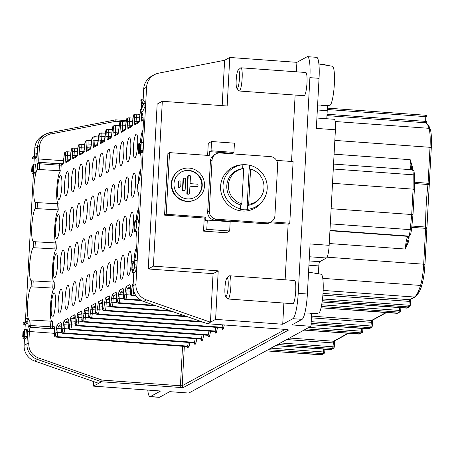 <?xml version="1.0" encoding="UTF-8"?>
<svg xmlns="http://www.w3.org/2000/svg" width="454" height="454" viewBox="0 0 454 454"><rect width="100%" height="100%" fill="white"/><g stroke="black" fill="none" stroke-linecap="round" stroke-linejoin="round"><path stroke-width="0.68" d="M229.208 276.066A11.639 1.964 94.1 0 1 229.338 275.93A11.639 1.964 94.1 0 1 229.469 275.833A11.639 1.964 94.1 0 1 229.684 275.782A11.639 1.964 94.1 0 1 230.876 286.281A11.639 1.964 94.1 0 1 228.214 298.948A11.639 1.964 94.1 0 1 227.999 298.999A11.639 1.964 94.1 0 1 227.675 298.806L225.621 296.354A9.313 1.566 94.1 0 1 224.991 287.11A9.313 1.566 94.1 0 1 226.949 278.058A9.313 1.566 94.1 0 1 227.057 277.979A9.313 1.566 94.1 0 1 228.18 286.338A9.313 1.566 94.1 0 1 226.052 296.468A9.313 1.566 94.1 0 1 225.621 296.354M227.999 298.999L292.836 303.703A11.639 1.964 -85.9 0 0 295.713 290.98A11.639 1.964 -85.9 0 0 294.521 280.487L229.684 275.782M240.472 68.077A11.639 1.964 94.1 0 1 240.603 67.941A11.639 1.964 94.1 0 1 240.733 67.845A11.639 1.964 94.1 0 1 240.949 67.794A11.639 1.964 94.1 0 1 242.141 78.287A11.639 1.964 94.1 0 1 239.479 90.953A11.639 1.964 94.1 0 1 239.264 91.01A11.639 1.964 94.1 0 1 238.94 90.811L236.886 88.365A9.313 1.566 94.1 0 1 236.256 79.121A9.313 1.566 94.1 0 1 238.214 70.064A9.313 1.566 94.1 0 1 238.316 69.99A9.313 1.566 94.1 0 1 239.445 78.343A9.313 1.566 94.1 0 1 237.317 88.479A9.313 1.566 94.1 0 1 236.886 88.365M239.264 91.01L304.101 95.709A11.639 1.964 -85.9 0 0 306.978 82.991A11.639 1.964 -85.9 0 0 305.786 72.492L240.949 67.794M304.583 313.986L309.787 313.901A20.589 3.467 94.1 0 0 310.74 313.181L319.173 313.033A19.845 3.343 -85.9 0 0 323.083 292.081A19.845 3.343 -85.9 0 0 321.273 274.244L312.925 272.888A20.589 3.467 94.1 0 0 312.761 272.837L308.555 272.156M317.987 313.056L317.953 313.703L310.394 313.833M317.556 105.969L321.052 105.913A20.589 3.467 94.1 0 0 322.005 105.186L330.438 105.044A19.845 3.343 -85.9 0 0 334.348 84.086A19.845 3.343 -85.9 0 0 332.538 66.256L324.19 64.894A20.589 3.467 94.1 0 0 324.025 64.843L318.907 64.014M329.252 105.067L329.218 105.714L321.659 105.839M108.517 236.761A12.025 2.026 94.1 0 1 111.491 223.612A12.025 2.026 94.1 0 1 112.728 234.457A12.025 2.026 94.1 0 1 109.755 247.606A12.025 2.026 94.1 0 1 108.517 236.761M53.379 266.901A12.025 2.026 94.1 0 1 56.353 253.758A12.025 2.026 94.1 0 1 57.584 264.603A12.025 2.026 94.1 0 1 54.611 277.746A12.025 2.026 94.1 0 1 53.379 266.901M103.745 201.394A12.025 2.026 94.1 0 1 106.718 188.251A12.025 2.026 94.1 0 1 107.95 199.096A12.025 2.026 94.1 0 1 104.976 212.239A12.025 2.026 94.1 0 1 103.745 201.394M127.08 264.586A12.025 2.026 94.1 0 1 130.048 251.442A12.025 2.026 94.1 0 1 131.285 262.287A12.025 2.026 94.1 0 1 128.312 275.43A12.025 2.026 94.1 0 1 127.08 264.586M105.867 162.26A12.025 2.026 94.1 0 1 108.841 149.116A12.025 2.026 94.1 0 1 110.072 159.961A12.025 2.026 94.1 0 1 107.099 173.105A12.025 2.026 94.1 0 1 105.867 162.26M136.228 219.662A12.025 2.026 94.1 0 1 138.731 208.67M99.505 279.658A12.025 2.026 94.1 0 1 102.479 266.515A12.025 2.026 94.1 0 1 103.711 277.36A12.025 2.026 94.1 0 1 100.743 290.503A12.025 2.026 94.1 0 1 99.505 279.658M138.152 183.762A12.025 2.026 94.1 0 1 138.209 182.553A12.025 2.026 94.1 0 1 140.853 169.535M140.36 142.897A12.025 2.026 94.1 0 1 142.97 130.406M117.529 193.858A12.025 2.026 94.1 0 1 120.503 180.715A12.025 2.026 94.1 0 1 121.74 191.56A12.025 2.026 94.1 0 1 118.766 204.703A12.025 2.026 94.1 0 1 117.529 193.858M85.187 173.564A12.025 2.026 94.1 0 1 88.161 160.421A12.025 2.026 94.1 0 1 89.393 171.266A12.025 2.026 94.1 0 1 86.419 184.409A12.025 2.026 94.1 0 1 85.187 173.564M98.972 166.028A12.025 2.026 94.1 0 1 101.946 152.884A12.025 2.026 94.1 0 1 103.177 163.729A12.025 2.026 94.1 0 1 100.203 176.873A12.025 2.026 94.1 0 1 98.972 166.028M71.936 294.731A12.025 2.026 94.1 0 1 74.91 281.588A12.025 2.026 94.1 0 1 76.141 292.433A12.025 2.026 94.1 0 1 73.168 305.576A12.025 2.026 94.1 0 1 71.936 294.731M85.721 287.195A12.025 2.026 94.1 0 1 88.695 274.051A12.025 2.026 94.1 0 1 89.926 284.896A12.025 2.026 94.1 0 1 86.952 298.04A12.025 2.026 94.1 0 1 85.721 287.195M113.29 272.122A12.025 2.026 94.1 0 1 116.264 258.979A12.025 2.026 94.1 0 1 117.501 269.824A12.025 2.026 94.1 0 1 114.527 282.967A12.025 2.026 94.1 0 1 113.29 272.122M80.948 251.828A12.025 2.026 94.1 0 1 83.922 238.685A12.025 2.026 94.1 0 1 85.153 249.53A12.025 2.026 94.1 0 1 82.18 262.673A12.025 2.026 94.1 0 1 80.948 251.828M87.843 248.06A12.025 2.026 94.1 0 1 90.811 234.917A12.025 2.026 94.1 0 1 92.048 245.762A12.025 2.026 94.1 0 1 89.075 258.905A12.025 2.026 94.1 0 1 87.843 248.06M83.065 212.699A12.025 2.026 94.1 0 1 86.039 199.556A12.025 2.026 94.1 0 1 87.276 210.401A12.025 2.026 94.1 0 1 84.302 223.544A12.025 2.026 94.1 0 1 83.065 212.699M94.733 244.292A12.025 2.026 94.1 0 1 97.706 231.148A12.025 2.026 94.1 0 1 98.938 241.993A12.025 2.026 94.1 0 1 95.964 255.137A12.025 2.026 94.1 0 1 94.733 244.292M76.176 216.467A12.025 2.026 94.1 0 1 79.149 203.318A12.025 2.026 94.1 0 1 80.381 214.163A12.025 2.026 94.1 0 1 77.407 227.312A12.025 2.026 94.1 0 1 76.176 216.467M89.96 208.931A12.025 2.026 94.1 0 1 92.934 195.787A12.025 2.026 94.1 0 1 94.165 206.632A12.025 2.026 94.1 0 1 91.192 219.776A12.025 2.026 94.1 0 1 89.96 208.931M124.424 190.09A12.025 2.026 94.1 0 1 127.398 176.947A12.025 2.026 94.1 0 1 128.63 187.791A12.025 2.026 94.1 0 1 125.656 200.935A12.025 2.026 94.1 0 1 124.424 190.09M126.541 150.955A12.025 2.026 94.1 0 1 129.515 137.812A12.025 2.026 94.1 0 1 130.752 148.657A12.025 2.026 94.1 0 1 127.778 161.8A12.025 2.026 94.1 0 1 126.541 150.955M67.164 259.365A12.025 2.026 94.1 0 1 70.137 246.221A12.025 2.026 94.1 0 1 71.369 257.066A12.025 2.026 94.1 0 1 68.395 270.209A12.025 2.026 94.1 0 1 67.164 259.365M64.508 184.869A12.025 2.026 94.1 0 1 67.481 171.726A12.025 2.026 94.1 0 1 68.713 182.57A12.025 2.026 94.1 0 1 65.739 195.714A12.025 2.026 94.1 0 1 64.508 184.869M101.628 240.529A12.025 2.026 94.1 0 1 104.602 227.38A12.025 2.026 94.1 0 1 105.833 238.225A12.025 2.026 94.1 0 1 102.859 251.374A12.025 2.026 94.1 0 1 101.628 240.529M58.152 302.268A12.025 2.026 94.1 0 1 61.125 289.124A12.025 2.026 94.1 0 1 62.357 299.969A12.025 2.026 94.1 0 1 59.383 313.112A12.025 2.026 94.1 0 1 58.152 302.268M51.257 306.036A12.025 2.026 94.1 0 1 54.23 292.892A12.025 2.026 94.1 0 1 55.462 303.737A12.025 2.026 94.1 0 1 52.494 316.881A12.025 2.026 94.1 0 1 51.257 306.036M131.32 186.322A12.025 2.026 94.1 0 1 134.288 173.178A12.025 2.026 94.1 0 1 135.525 184.023A12.025 2.026 94.1 0 1 132.551 197.167A12.025 2.026 94.1 0 1 131.32 186.322M57.618 188.637A12.025 2.026 94.1 0 1 60.586 175.494A12.025 2.026 94.1 0 1 61.823 186.339A12.025 2.026 94.1 0 1 58.85 199.482A12.025 2.026 94.1 0 1 57.618 188.637M129.197 225.456A12.025 2.026 94.1 0 1 132.171 212.313A12.025 2.026 94.1 0 1 133.402 223.158A12.025 2.026 94.1 0 1 130.429 236.301A12.025 2.026 94.1 0 1 129.197 225.456M62.391 224.004A12.025 2.026 94.1 0 1 65.365 210.855A12.025 2.026 94.1 0 1 66.596 221.7A12.025 2.026 94.1 0 1 63.622 234.849A12.025 2.026 94.1 0 1 62.391 224.004M65.041 298.499A12.025 2.026 94.1 0 1 68.015 285.356A12.025 2.026 94.1 0 1 69.252 296.201A12.025 2.026 94.1 0 1 66.278 309.344A12.025 2.026 94.1 0 1 65.041 298.499M78.292 177.332A12.025 2.026 94.1 0 1 81.266 164.189A12.025 2.026 94.1 0 1 82.503 175.034A12.025 2.026 94.1 0 1 79.529 188.177A12.025 2.026 94.1 0 1 78.292 177.332M71.403 181.101A12.025 2.026 94.1 0 1 74.377 167.957A12.025 2.026 94.1 0 1 75.608 178.802A12.025 2.026 94.1 0 1 72.634 191.946A12.025 2.026 94.1 0 1 71.403 181.101M69.28 220.235A12.025 2.026 94.1 0 1 72.254 207.086A12.025 2.026 94.1 0 1 73.486 217.931A12.025 2.026 94.1 0 1 70.518 231.08A12.025 2.026 94.1 0 1 69.28 220.235M122.302 229.225A12.025 2.026 94.1 0 1 125.276 216.076A12.025 2.026 94.1 0 1 126.513 226.921A12.025 2.026 94.1 0 1 123.539 240.07A12.025 2.026 94.1 0 1 122.302 229.225M120.185 268.354A12.025 2.026 94.1 0 1 123.159 255.21A12.025 2.026 94.1 0 1 124.39 266.055A12.025 2.026 94.1 0 1 121.417 279.199A12.025 2.026 94.1 0 1 120.185 268.354M74.053 255.596A12.025 2.026 94.1 0 1 77.027 242.453A12.025 2.026 94.1 0 1 78.264 253.298A12.025 2.026 94.1 0 1 75.29 266.441A12.025 2.026 94.1 0 1 74.053 255.596M92.616 283.427A12.025 2.026 94.1 0 1 95.59 270.283A12.025 2.026 94.1 0 1 96.821 281.128A12.025 2.026 94.1 0 1 93.847 294.271A12.025 2.026 94.1 0 1 92.616 283.427M119.652 154.723A12.025 2.026 94.1 0 1 122.625 141.58A12.025 2.026 94.1 0 1 123.857 152.425A12.025 2.026 94.1 0 1 120.883 165.568A12.025 2.026 94.1 0 1 119.652 154.723M92.077 169.796A12.025 2.026 94.1 0 1 95.051 156.653A12.025 2.026 94.1 0 1 96.288 167.498A12.025 2.026 94.1 0 1 93.314 180.641A12.025 2.026 94.1 0 1 92.077 169.796M133.964 260.999A12.025 2.026 94.1 0 1 133.97 260.817A12.025 2.026 94.1 0 1 136.614 247.805M96.855 205.163A12.025 2.026 94.1 0 1 99.829 192.019A12.025 2.026 94.1 0 1 101.06 202.864A12.025 2.026 94.1 0 1 98.087 216.008A12.025 2.026 94.1 0 1 96.855 205.163M115.412 232.993A12.025 2.026 94.1 0 1 118.386 219.844A12.025 2.026 94.1 0 1 119.618 230.689A12.025 2.026 94.1 0 1 116.644 243.838A12.025 2.026 94.1 0 1 115.412 232.993M106.401 275.89A12.025 2.026 94.1 0 1 109.374 262.747A12.025 2.026 94.1 0 1 110.606 273.592A12.025 2.026 94.1 0 1 107.632 286.735A12.025 2.026 94.1 0 1 106.401 275.89M78.831 290.963A12.025 2.026 94.1 0 1 81.799 277.82A12.025 2.026 94.1 0 1 83.037 288.665A12.025 2.026 94.1 0 1 80.063 301.808A12.025 2.026 94.1 0 1 78.831 290.963M112.757 158.491A12.025 2.026 94.1 0 1 115.73 145.348A12.025 2.026 94.1 0 1 116.962 156.193A12.025 2.026 94.1 0 1 113.994 169.336A12.025 2.026 94.1 0 1 112.757 158.491M55.496 227.772A12.025 2.026 94.1 0 1 58.47 214.623A12.025 2.026 94.1 0 1 59.701 225.468A12.025 2.026 94.1 0 1 56.727 238.617A12.025 2.026 94.1 0 1 55.496 227.772M110.64 197.626A12.025 2.026 94.1 0 1 113.613 184.483A12.025 2.026 94.1 0 1 114.845 195.328A12.025 2.026 94.1 0 1 111.871 208.471A12.025 2.026 94.1 0 1 110.64 197.626M60.269 263.133A12.025 2.026 94.1 0 1 63.242 249.989A12.025 2.026 94.1 0 1 64.474 260.834A12.025 2.026 94.1 0 1 61.506 273.978A12.025 2.026 94.1 0 1 60.269 263.133M133.436 147.187A12.025 2.026 94.1 0 1 136.41 134.043A12.025 2.026 94.1 0 1 137.641 144.888A12.025 2.026 94.1 0 1 134.668 158.032A12.025 2.026 94.1 0 1 133.436 147.187M141.024 142.533A16.747 2.82 -85.9 0 0 143.158 127.705A16.747 2.82 -85.9 0 0 141.438 112.603A16.747 2.82 -85.9 0 0 141.393 112.603L141.438 111.837M137.483 184.846L137.131 190.873L137.483 184.846A16.747 2.82 -85.9 0 0 141.035 166.839A16.747 2.82 -85.9 0 0 140.507 153.815M137.074 219.719A16.747 2.82 -85.9 0 0 138.918 205.974A16.747 2.82 -85.9 0 0 137.199 190.873A16.747 2.82 -85.9 0 0 137.153 190.867M134.407 260.755A16.747 2.82 -85.9 0 0 136.796 245.103A16.747 2.82 -85.9 0 0 136.166 231.688M180.107 170.017L179.699 170.239A16.679 16.344 61.3 0 0 171.306 183.688A16.679 16.344 61.3 0 0 179.001 198.807A16.679 16.344 61.3 0 0 195.702 199.51L196.111 199.289A16.679 16.344 -118.7 0 1 179.409 198.585A16.679 16.344 -118.7 0 1 171.708 183.461A16.679 16.344 -118.7 0 1 180.107 170.017A16.679 16.344 -118.7 0 1 196.809 170.721A16.679 16.344 -118.7 0 1 204.51 185.845A16.679 16.344 -118.7 0 1 196.111 199.289M240.489 208.806A22.462 22.013 -118.7 0 1 223.033 185.419A22.462 22.013 -118.7 0 1 242.879 164.745L242.669 168.616A18.62 18.245 61.3 0 0 226.807 185.697A18.62 18.245 61.3 0 0 240.699 204.936L240.489 208.806L240.075 209.232A22.666 22.212 61.3 0 0 246.936 209.731L249.348 165.262A22.666 22.212 61.3 0 0 243.276 164.711A22.666 22.212 61.3 0 0 242.481 164.762L242.879 164.745M243.276 164.711L242.016 164.768A23.279 22.808 61.3 0 0 220.604 186.254A23.279 22.808 61.3 0 0 235.932 209.657A23.279 22.808 61.3 0 0 262.179 201.644L263.15 200.276A22.462 22.013 -118.7 0 1 247.356 209.305L246.936 209.731M249.348 165.262L249.74 165.245A22.462 22.013 -118.7 0 1 267.202 188.626A22.462 22.013 -118.7 0 1 263.15 200.276M202.223 185.675A14.352 14.068 61.3 0 0 195.595 172.668A14.352 14.068 61.3 0 0 181.225 172.06A14.352 14.068 61.3 0 0 173.996 183.632A14.352 14.068 61.3 0 0 180.624 196.639A14.352 14.068 61.3 0 0 194.993 197.246A14.352 14.068 61.3 0 0 202.223 185.675M194.789 197.359A14.352 14.068 61.3 0 0 201.814 185.902A14.352 14.068 61.3 0 0 195.288 172.951A14.352 14.068 61.3 0 0 181.021 172.174M249.74 165.245L249.53 169.115L250.591 169.07A18.081 17.717 -118.7 0 1 263.973 187.718A18.081 17.717 -118.7 0 1 260.715 197.093A18.081 17.717 -118.7 0 1 248.678 204.289L247.566 205.435A18.62 18.245 61.3 0 0 260.068 198.006L260.715 197.093M318.901 63.929L325.126 64.377L325.092 65.041M327.294 105.742A11.639 1.964 94.1 0 1 327.226 110.702L326.795 118.738M316.903 118.023L334.218 119.277A11.639 1.964 94.1 0 1 335.41 129.776L329.156 245.325A11.639 1.964 94.1 0 1 326.494 257.991L319.707 261.703A3.882 0.653 -85.9 0 0 318.821 265.925L308.93 265.204M318.396 273.779L318.821 265.925M311.62 313.81L310.945 326.295L188.83 393.05L169.756 391.666L159.581 397.233A23.279 3.921 94.1 0 1 159.15 397.335L149.996 396.671A23.279 3.921 94.1 0 1 147.766 390.071M215.593 319.378L218.226 270.845L153.39 266.146L162.316 101.293L227.153 105.998L229.781 57.465L296.905 62.334L307.08 56.767A23.279 3.921 94.1 0 1 307.511 56.665A23.279 3.921 94.1 0 1 309.9 77.657L298.221 293.352A23.279 3.921 94.1 0 1 292.898 318.685L282.723 324.247L215.593 319.378L207.591 323.753L286.156 329.456L288.665 329.973L183.643 387.381L180.051 387.455L180.408 385.769L102.042 380.083L101.486 381.757L93.479 386.133L160.602 391.002L150.427 396.569A23.279 3.921 94.1 0 1 149.996 396.671M310.945 326.295L291.871 324.911L302.052 319.349A23.279 3.921 94.1 0 0 307.369 294.016L310.082 243.94L329.156 245.325M335.41 129.776L316.342 128.391L319.054 78.321A23.279 3.921 94.1 0 0 316.665 57.329L307.511 56.665M229.781 57.465L224.622 60.28L158.701 73.151A15.515 15.209 -118.7 0 0 154.4 74.706L151.551 76.261A15.515 15.209 61.3 0 0 143.736 88.768L146.591 87.213A15.515 15.209 -118.7 0 1 154.4 74.706M334.093 154.167L410.206 159.689L412.799 168.349L412.72 169.853M332.515 183.291L413.089 189.136L414.36 189.534L412.998 214.623L414.332 189.596M331.136 208.709L412.975 214.611M409.133 236.046L408.878 240.83L405.365 249.047L407.624 240.569M93.723 381.604L93.479 386.133M24.471 338.78L24.119 345.318A15.515 15.209 61.3 0 0 34.617 361.021L98.637 383.318M207.523 323.73L143.572 301.462L207.552 323.759L286.099 329.451M218.226 270.845L213.068 273.666L210.44 322.198L146.421 299.901A15.515 15.209 -118.7 0 1 135.922 284.204L139.094 225.621L137.965 231.052L135.678 230.887L136.847 224.713L136.018 219.645L134.594 221.938C133.686 227.255 133.697 230.467 134.634 231.568L134.662 230.32M269.562 222.755L288.142 224.106L285.129 279.806M203.528 231.114L226.41 232.771L229.667 230.995L206.786 229.332L203.528 231.114L204.238 218.016L164.575 215.139L166.204 214.248L205.866 217.126L204.238 218.016M166.204 214.248L169.541 152.623L167.912 153.514L164.575 215.139M169.541 152.623L209.203 155.501L209.413 151.647L232.295 153.31L233.923 152.419L234.423 143.175L211.541 141.517L208.284 143.294L207.631 155.387M296.905 62.334L296.394 71.811M295.134 95.062L291.536 161.471M283.869 303.051L282.723 324.247M288.142 224.106L289.771 223.215L293.108 161.584L276.543 160.387M115.668 119.845L49.781 132.704A1.549 0.295 79 0 1 50.332 134.083L116.059 121.252L115.685 119.839L126.172 120.594M224.622 60.28L222.171 105.634M411.602 168.173L412.799 168.349M410.887 169.677A11.639 1.964 -85.9 0 1 410.206 159.689L411.545 168.088M408.878 240.83L407.641 240.643M34.782 148.333L37.637 146.773A15.515 15.209 -118.7 0 1 45.445 134.265L42.597 135.82A15.515 15.209 61.3 0 0 34.782 148.333L34.532 153.009M34.215 158.877L33.931 164.104M33.431 173.309L25.572 318.481M25.254 324.349L24.97 329.576M229.718 325.37L228.969 325.314M224.327 324.979L223.254 328.906L222.437 329.349L221.858 328.185M217.557 327.47L216.359 332.674L215.548 333.117L214.969 331.953M210.662 331.238L209.47 336.437L208.653 336.885L208.074 335.722M203.772 335.007L202.575 340.205L201.763 340.653L201.184 339.49M196.877 338.775L195.685 343.973L194.868 344.421L194.289 343.258M189.988 342.543L188.79 347.741L187.979 348.19L187.394 347.026M136.018 219.645L138.305 219.81L139.134 224.809L146.591 87.213M162.316 101.293L157.158 104.114L148.231 268.961L213.068 273.666M148.231 268.961L153.39 266.146M271.186 221.864L289.771 223.215M426.76 121.587L426.749 123.221M414.411 182.173L429.359 183.393L426.902 227.562M410.711 299.322L410.217 305.44M372.723 320.087L372.223 326.21M334.729 340.858L334.445 343.128M24.289 330.824L23.966 330.898C24.97 330.773 25.225 332.351 24.726 335.631L24.266 337.861L26.559 338.026L27.115 336.584L26.621 329.695L24.334 329.53L22.938 338.673L24.193 332.078L23.966 330.898L24.55 330.938M22.938 338.673L25.225 338.837L25.889 337.975M33.25 165.352L32.926 165.426C33.931 165.301 34.186 166.879 33.692 170.159L33.227 172.389L35.52 172.554L36.076 171.113L35.582 164.223L33.295 164.059L31.899 173.201L33.153 166.607L32.926 165.426L33.511 165.472M31.899 173.201L34.186 173.366L34.856 172.503M63.685 160.761L38.772 158.951L39.43 146.738L37.637 146.773L36.973 158.991C36.859 162.209 37.075 163.832 37.631 163.866L37.461 169.421A16.747 2.82 -85.9 0 0 33.914 187.298A16.747 2.82 -85.9 0 0 35.622 202.529A16.747 2.82 -85.9 0 0 35.667 202.529L35.344 208.551A16.747 2.82 -85.9 0 0 31.797 226.433A16.747 2.82 -85.9 0 0 33.505 241.664A16.747 2.82 -85.9 0 0 33.551 241.664L33.221 247.685A16.747 2.82 -85.9 0 0 29.675 265.567A16.747 2.82 -85.9 0 0 31.383 280.793A16.747 2.82 -85.9 0 0 31.428 280.799L31.105 286.82A16.747 2.82 -85.9 0 0 27.558 304.696A16.747 2.82 -85.9 0 0 29.266 319.928A16.747 2.82 -85.9 0 0 29.311 319.928L28.869 325.637C28.279 326.29 27.864 328.259 27.626 331.545L26.968 343.763L24.119 345.318M32.064 158.718L34.356 158.889L36.99 157.447L36.712 153.202L34.266 153.032L34.232 156.312L32.132 157.459L32.064 158.718L34.703 157.277L34.714 156.17M23.103 324.19L25.39 324.355L28.029 322.913L27.751 318.674L25.305 318.504L25.271 321.778L23.171 322.93L23.103 324.19L25.742 322.749L25.753 321.642M136.75 267.207L137.125 260.687L134.838 260.522L134.242 268.944L136.529 269.108L136.75 267.207L134.463 267.043M134.838 260.522L132.125 262.003L131.808 269.977L132.596 272.298L134.889 272.468L136.529 269.108M140.609 153.458L141.495 152.833L139.202 152.663L139.548 150.575L139.946 152.328L142.233 152.499L142.681 151.835L143.526 142.584L141.234 142.414L138.521 143.901L138.322 153.293L138.601 153.679L140.888 153.844M141.495 152.833L141.586 152.448M140.263 111.752L142.55 111.922L145.552 105.152L145.632 103.643L143.203 99.84L140.916 99.676L140.842 101.015L141.586 102.15L141.245 108.415L140.337 110.418L140.263 111.752L143.26 104.987L143.345 103.478L140.916 99.676M136.472 226.79L136.609 225.105M136.796 231.722L136.966 230.984M271.004 221.966A7.758 7.605 -118.7 0 1 266.867 222.863L216.524 219.214A7.758 7.605 -118.7 0 1 209.311 210.957L212.063 160.114A7.758 7.605 -118.7 0 1 220.111 152.964L270.453 156.613A7.758 7.605 -118.7 0 1 277.666 164.87L274.908 215.712A7.758 7.605 -118.7 0 1 271.004 221.966L269.375 222.857A7.758 7.605 -118.7 0 1 265.238 223.754L228.623 221.098L228.595 221.637M206.786 229.332L207.285 220.088L205.656 220.979L205.866 217.126M207.285 220.088L230.167 221.751L229.667 230.995M215.973 153.861L214.345 154.752A7.758 7.605 61.3 0 0 210.435 161.005L207.682 211.848A7.758 7.605 61.3 0 0 214.895 220.105L228.623 221.098M232.295 153.31L232.266 153.844M209.413 151.647L211.042 150.756L211.541 141.517M233.923 152.419L211.042 150.756M27.115 336.584L24.822 336.42L24.334 329.53M24.266 337.861L24.822 336.42M36.076 171.113L33.789 170.948L33.295 164.059M33.227 172.389L33.789 170.948M37.461 169.421L60.887 170.783A16.747 2.82 -85.9 0 0 56.977 186.384A16.747 2.82 -85.9 0 0 58.169 204.039M133.209 282.763L132.029 287.149L131.291 293.534L130.474 293.976L129.935 284.556L126.025 286.69L124.396 297.302L123.584 297.745L123.04 288.324L119.135 290.458L117.507 301.07L116.689 301.513L116.15 292.092L112.24 294.226L110.611 304.838L109.8 305.281L109.255 295.86L105.345 297.994L103.722 308.606L102.905 309.049L102.36 299.629L98.456 301.762L96.827 312.369L96.015 312.817L95.471 303.397L91.56 305.531L89.932 316.137L89.12 316.586L88.575 307.165L84.671 309.299L83.042 319.905L82.225 320.354L81.686 310.933L77.776 313.067L76.147 323.674L75.336 324.122L74.791 314.701L70.886 316.835L69.258 327.442L68.441 327.89L67.901 318.47L63.991 320.603L62.363 331.21L61.551 331.658L61.006 322.238L57.096 324.372L55.473 334.978L54.656 335.427L54.111 326.006L52.431 326.925L52.738 321.296L29.311 319.928M31.105 286.82L54.531 288.182A16.747 2.82 -85.9 0 0 50.615 303.783A16.747 2.82 -85.9 0 0 51.813 321.438M54.531 288.182L54.855 282.161L31.428 280.799M33.221 247.685L56.648 249.047A16.747 2.82 -85.9 0 0 52.738 264.648A16.747 2.82 -85.9 0 0 53.93 282.303M56.648 249.047L56.977 243.026L33.551 241.664M35.344 208.551L58.77 209.913A16.747 2.82 -85.9 0 0 54.855 225.513A16.747 2.82 -85.9 0 0 56.052 243.168M58.77 209.913L59.094 203.891L35.667 202.529M37.052 156.335L34.759 156.17L34.266 153.032M36.99 157.447L34.703 157.277M28.091 321.807L25.799 321.636L25.305 318.504M28.029 322.913L25.742 322.749M132.596 272.298L134.242 268.944M143.152 149.065L140.865 148.901L141.234 142.414M142.987 150.473L140.7 150.308L140.865 148.901M142.681 151.835L140.394 151.67L140.7 150.308M139.946 152.328L140.394 151.67M138.322 153.293L139.202 152.663M145.632 103.643L143.345 103.478M145.552 105.152L143.26 104.987M135.701 230.394L134.702 230.32C133.975 229.372 133.975 226.869 134.696 222.812L135.933 220.967L136.489 221.813C136.779 225.133 136.535 227.738 135.746 229.628L135.678 230.887M136.921 231.733L134.571 231.568L136.858 231.739M141.415 111.837L141.393 112.603M22.7 336.845L23.006 337.373L23.699 336.266L23.602 331.369L22.955 332.459L22.7 336.845L23.483 336.902M31.661 171.379L31.967 171.901L32.66 170.795L32.563 165.897L31.916 166.987L31.661 171.379L32.444 171.436M134.549 261.907L132.279 263.144L132.04 269.358L132.676 270.981L134.083 268.331L134.549 261.907M139.747 144.457L138.68 145.042L138.686 152.351L139.253 151.193L139.747 144.457M140.944 143.804L139.968 144.332L139.997 151.034L140.944 143.804M143.038 104.358L141.79 102.462L141.495 107.842L143.038 104.358M23.988 332.532L22.955 332.459M32.949 167.066L31.916 166.987M132.279 263.144L134.469 263.303M132.04 269.358L133.822 269.489M132.04 267.888L134.129 268.042M138.68 145.042L139.713 145.115M138.425 151.647L139.134 151.698M139.968 144.332L140.91 144.4M247.566 205.435L247.356 209.305M189.942 186.197L196.792 186.696A0.777 0.76 61.3 0 0 197.206 186.605L197.615 186.384A0.777 0.76 -118.7 0 1 197.201 186.475L189.954 185.947L189.556 193.268A0.777 0.76 -118.7 0 1 188.751 193.983L187.99 193.926A0.777 0.76 -118.7 0 1 187.269 193.098L188.189 176.152A0.777 0.76 -118.7 0 1 188.995 175.437L189.755 175.494A0.777 0.76 -118.7 0 1 190.476 176.317L190.078 183.637L197.325 184.159A0.777 0.76 -118.7 0 1 198.046 184.988L198.006 185.76A0.777 0.76 -118.7 0 1 197.615 186.384M188.58 175.528L188.172 175.749A0.777 0.76 61.3 0 0 187.78 176.373L186.861 193.325A0.777 0.76 61.3 0 0 187.581 194.147L188.348 194.204A0.777 0.76 61.3 0 0 188.762 194.113L189.165 193.892M183.836 178.274L183.427 178.496A0.777 0.76 61.3 0 0 183.036 179.126L182.451 189.908A0.777 0.76 61.3 0 0 183.172 190.737L183.938 190.788A0.777 0.76 61.3 0 0 184.352 190.703L184.755 190.476A0.777 0.76 -118.7 0 1 184.341 190.567L183.581 190.51A0.777 0.76 -118.7 0 1 182.86 189.687L183.444 178.899A0.777 0.76 -118.7 0 1 184.25 178.184L185.011 178.24A0.777 0.76 -118.7 0 1 185.731 179.069L185.147 189.851A0.777 0.76 -118.7 0 1 184.755 190.476M179.092 181.027L178.683 181.248A0.777 0.76 61.3 0 0 178.291 181.872L178.042 186.498A0.777 0.76 61.3 0 0 178.762 187.32L179.529 187.377A0.777 0.76 61.3 0 0 179.943 187.286L180.346 187.065A0.777 0.76 -118.7 0 1 179.932 187.156L179.171 187.099A0.777 0.76 -118.7 0 1 178.45 186.271L178.7 181.651A0.777 0.76 -118.7 0 1 179.506 180.936L180.266 180.993A0.777 0.76 -118.7 0 1 180.987 181.816L180.737 186.441A0.777 0.76 -118.7 0 1 180.346 187.065M242.669 168.616L243.724 168.57A18.081 17.717 -118.7 0 0 228.43 185.141A18.081 17.717 -118.7 0 0 241.817 203.795L240.699 204.936M241.817 203.795L243.724 168.57M250.591 169.07L248.678 204.289M414.4 183.529L427.969 184.511A62.067 10.459 -85.9 0 0 426.147 206.139A62.067 10.459 -85.9 0 0 425.665 227.034L411.869 226.035M159.581 397.233L150.427 396.569M292.898 318.685L302.052 319.349M180.051 387.455L101.486 381.757L37.466 359.466L34.617 361.021M326.494 257.991L309.39 256.754M309.163 260.937L319.707 261.703M309.9 77.657L319.054 78.321M307.369 294.016L298.221 293.352M317.34 109.982L327.226 110.702M126.167 120.605L115.73 119.85M335.194 121.513L429.047 128.317A65.949 11.112 -85.9 0 0 425.648 122.779L326.959 115.622M334.836 140.4L430.023 147.306A23.279 3.921 -85.9 0 0 429.047 128.317A1.549 1.407 -17.2 0 1 430.318 129.271C431.391 133.158 431.72 139.247 431.3 147.539L429.336 183.365M424.95 264.398L426.908 227.817A1.549 0.681 179.4 0 0 426.93 227.687L429.28 184.296A1.549 0.369 6.6 0 1 427.969 184.511A3.882 0.653 -85.9 0 0 428.082 183.161L430.023 147.306L431.3 147.539L429.28 184.296A1.549 0.369 6.6 0 0 429.268 184.233M330.319 223.845L410.223 229.639L411.71 214.555L413.089 189.136L413.191 174.813L333.287 169.013M329.945 230.717L408.027 236.381A11.639 1.964 -85.9 0 0 405.365 249.047L329.252 243.526M327.101 257.191L423.69 264.2L425.631 228.339L411.744 227.335M322.771 278.353L420.535 285.441A23.279 3.921 -85.9 0 0 423.69 264.2L424.944 264.455C424.45 272.695 423.469 279.306 421.999 284.283A1.549 1.243 17.3 0 1 421.953 284.635C423.469 279.511 424.473 272.775 424.967 264.432L426.913 228.572L425.631 228.339A3.882 0.653 -85.9 0 0 425.665 227.034A1.549 0.681 179.4 0 1 426.93 227.687L426.885 228.6M323.163 290.418L414.4 297.035A65.949 11.112 -85.9 0 0 420.535 285.441A1.549 1.243 17.3 0 0 421.953 284.635C420.676 289.885 418.429 293.959 415.223 296.854L410.354 299.521A1.549 1.521 61.3 0 1 409.525 299.697L414.4 297.035A1.549 1.521 61.3 0 0 415.223 296.854M323.004 293.42L409.525 299.697L409.168 301.388L322.879 295.128M311.495 316.109L371.531 320.467L386.059 312.528M289.465 338.037L333.542 341.232L348.065 333.293M183.643 387.381A1.549 1.521 -118.7 0 1 182.202 385.73L180.408 385.769L182.548 346.271M288.665 329.973A1.549 1.521 -118.7 0 1 287.842 329.661M285.254 329.4L182.202 385.73L184.335 346.402M286.156 329.456L287.984 329.666M146.421 299.901L143.572 301.462A15.515 15.209 61.3 0 1 133.073 285.759L133.731 273.597M116.059 121.252L121.564 121.649M430.318 129.271L428.576 125.196L426.102 122.886A1.549 1.527 112 0 0 425.648 122.779L425.756 116.65L327.283 109.505M327.033 114.243L425.5 121.383L426.777 121.615L426.839 123.607M414.332 189.466L414.434 175.465A1.549 0.55 -179.6 0 0 414.457 175.363A1.549 0.55 -179.6 0 0 413.191 174.813A7.758 1.305 -85.9 0 0 412.334 169.785L333.554 164.07M329.962 230.365L408.6 236.069A7.758 1.305 -85.9 0 0 410.223 229.639L411.523 229.537L412.975 214.623M408.027 236.381L408.6 236.069A1.549 1.521 61.3 0 0 409.429 235.887L408.855 236.199A1.549 1.521 -118.7 0 1 408.027 236.381M311.194 321.67L370.969 326.006L371.531 320.467A1.549 1.521 61.3 0 0 372.359 320.286L386.496 312.556M372.433 322.414L311.404 317.817M280.447 342.963L332.975 346.777L333.542 341.232A1.549 1.521 61.3 0 0 334.371 341.056L348.507 333.327M334.235 346.975L334.462 343.156L333.185 342.923L286.695 339.552M102.042 380.083L38.215 357.854L37.466 359.466A15.515 15.209 -118.7 0 1 26.968 343.763L28.761 343.723L29.425 331.511L54.355 333.315M38.215 357.854C31.984 355.221 28.835 350.511 28.761 343.723M139.134 224.809L139.094 225.621M135.922 284.204L133.045 285.787L133.731 273.541M45.445 134.265A15.515 15.209 -118.7 0 1 49.747 132.71A1.549 0.295 79 0 1 49.764 132.704L45.445 134.265M39.43 146.738C40.236 140.014 43.868 135.797 50.332 134.083M400.876 307.721L400.717 310.632M362.888 328.486L362.729 331.403M324.894 349.257L324.735 352.168M322.505 298.965L408.958 305.236L409.168 301.388L410.422 301.643M321.659 304.787L399.463 310.428L399.616 307.63M308.941 327.391L361.469 331.199L361.622 328.395M270.953 348.156L323.481 351.969L323.634 349.166M27.626 331.545L29.425 331.511A3.882 0.653 94.1 0 1 30.31 327.283L54.576 329.048M186.395 346.527A3.882 0.653 -85.9 0 0 186.463 346.555A3.882 0.653 -85.9 0 0 186.532 346.538A1.549 1.521 -118.7 0 1 187.979 348.19M54.372 333.338L54.349 333.361C53.924 335.534 54.486 336.777 56.029 337.095A3.882 0.653 94.1 0 0 56.097 337.078L56.915 336.63L187.349 346.09L186.532 346.538L56.097 337.078A1.549 1.521 -118.7 0 1 54.656 335.427M188.2 342.412A3.882 0.653 -85.9 0 1 187.349 346.09A1.549 1.521 -118.7 0 1 188.79 347.741M193.285 342.759A3.882 0.653 -85.9 0 0 193.353 342.787A3.882 0.653 -85.9 0 0 193.427 342.77A1.549 1.521 -118.7 0 1 194.868 344.421M61.267 329.57L61.245 329.593C60.819 331.766 61.375 333.009 62.919 333.327A3.882 0.653 94.1 0 0 62.992 333.31L63.804 332.861L194.238 342.322L193.427 342.77L62.992 333.31A1.549 1.521 -118.7 0 1 61.551 331.658M195.089 338.644A3.882 0.653 -85.9 0 1 194.238 342.322A1.549 1.521 -118.7 0 1 195.685 343.973M200.18 338.99A3.882 0.653 -85.9 0 0 200.248 339.019A3.882 0.653 -85.9 0 0 200.322 339.002A1.549 1.521 -118.7 0 1 201.763 340.653M68.441 327.89A1.549 1.521 -118.7 0 0 69.882 329.542L70.699 329.093L201.133 338.553L200.322 339.002L69.882 329.542A3.882 0.653 94.1 0 1 69.814 329.559A3.882 0.653 94.1 0 1 69.734 329.519M201.985 334.876A3.882 0.653 -85.9 0 1 201.133 338.553A1.549 1.521 -118.7 0 1 202.575 340.205M207.069 335.222A3.882 0.653 -85.9 0 0 207.137 335.251A3.882 0.653 -85.9 0 0 207.211 335.234A1.549 1.521 -118.7 0 1 208.653 336.885M75.336 324.122A1.549 1.521 -118.7 0 0 76.777 325.773L77.589 325.325L208.028 334.785L207.211 335.234L76.777 325.773A3.882 0.653 94.1 0 1 76.703 325.79A3.882 0.653 94.1 0 1 76.624 325.751M208.88 331.108A3.882 0.653 -85.9 0 1 208.028 334.785A1.549 1.521 -118.7 0 1 209.47 336.437M213.965 331.454A3.882 0.653 -85.9 0 0 214.033 331.482A3.882 0.653 -85.9 0 0 214.106 331.465A1.549 1.521 -118.7 0 1 215.548 333.117M82.225 320.354A1.549 1.521 -118.7 0 0 83.672 322.005L84.484 321.557L214.918 331.023L214.106 331.465L83.672 322.005A3.882 0.653 94.1 0 1 83.598 322.022A3.882 0.653 94.1 0 1 83.519 321.988M215.769 327.34A3.882 0.653 -85.9 0 1 214.918 331.023A1.549 1.521 -118.7 0 1 216.359 332.674M220.86 327.686A3.882 0.653 -85.9 0 0 220.928 327.714A3.882 0.653 -85.9 0 0 220.996 327.697A1.549 1.521 -118.7 0 1 222.437 329.349M89.12 316.586A1.549 1.521 -118.7 0 0 90.562 318.237L91.379 317.789L221.813 327.255L220.996 327.697L90.562 318.237A3.882 0.653 94.1 0 1 90.488 318.254A3.882 0.653 94.1 0 1 90.408 318.22M222.528 324.848A3.882 0.653 -85.9 0 1 221.813 327.255A1.549 1.521 -118.7 0 1 223.254 328.906M143.141 99.835L143.714 88.797C144.168 83.252 146.784 79.075 151.551 76.261M266.867 222.863L265.238 223.754M36.973 158.991L38.772 158.951A3.882 0.653 94.1 0 0 39.044 162.367M143.736 88.825L143.118 99.835M320.899 354.841L320.955 354.841A1.549 1.521 61.3 0 0 321.784 354.665L323.952 353.479A1.549 1.521 -118.7 0 1 323.123 353.655L323.481 351.969L324.735 352.225A1.549 1.521 -118.7 0 1 323.952 353.479L324.758 352.202L324.916 349.257M266.01 350.857L320.955 354.841L323.123 353.655L268.183 349.671M330.393 349.648L330.45 349.648A1.549 1.521 61.3 0 0 331.278 349.472L333.452 348.286A1.549 1.521 -118.7 0 1 332.623 348.462L332.975 346.777L334.229 347.032A1.549 1.521 -118.7 0 1 333.452 348.286L334.257 347.009L334.859 340.585M275.51 345.664L330.45 349.648L332.623 348.462L277.678 344.478M358.887 334.07L358.944 334.076A1.549 1.521 61.3 0 0 359.772 333.894L361.946 332.708A1.549 1.521 -118.7 0 1 361.117 332.89L361.469 331.199L362.723 331.46A1.549 1.521 -118.7 0 1 361.946 332.708L362.752 331.431L362.911 328.492M304.004 330.086L358.944 334.076L361.117 332.89L306.172 328.9M368.387 328.878L368.444 328.883A1.549 1.521 61.3 0 0 369.272 328.702L371.44 327.516A1.549 1.521 -118.7 0 1 370.612 327.697L370.969 326.006L372.223 326.267A1.549 1.521 -118.7 0 1 371.44 327.516L372.246 326.239L372.848 319.815M369.272 328.702L311.03 324.729L368.444 328.883L370.612 327.697L311.104 323.379M396.881 313.3L396.938 313.305A1.549 1.521 61.3 0 0 397.766 313.129L399.934 311.938A1.549 1.521 -118.7 0 1 399.106 312.119L399.463 310.428L400.717 310.689A1.549 1.521 -118.7 0 1 399.934 311.938L400.74 310.661L400.899 307.721M397.766 313.129L321.035 307.812L396.938 313.305L399.106 312.119L321.33 306.478M406.375 308.107L406.432 308.113A1.549 1.521 61.3 0 0 407.261 307.937L409.434 306.751A1.549 1.521 -118.7 0 1 408.606 306.927L408.958 305.236L410.212 305.497A1.549 1.521 -118.7 0 1 409.434 306.751L410.24 305.468L410.842 299.05M407.261 307.937L322.113 302.006L406.432 308.113L408.606 306.927L322.295 300.667M327.317 108.12L425.597 115.248L427.038 116.882L425.756 116.65L425.597 115.248L327.317 108.131M425.625 115.259A1.549 1.521 -118.7 0 1 427.015 116.848M24.936 332.129L24.193 332.078M33.897 166.658L33.153 166.607M39.26 169.308L39.56 163.752L37.767 163.792A1.549 1.521 -118.7 0 1 39.373 162.362L38.414 162.611A1.549 1.521 61.3 0 0 37.631 163.866M50.933 321.404L50.28 328.651L30.446 327.209L30.804 325.524L29.005 325.558A1.549 1.521 -118.7 0 0 30.446 327.209L30.31 327.283A1.549 1.521 -118.7 0 1 28.869 325.637M50.28 328.651L53.873 328.577A1.549 1.521 -118.7 0 1 52.431 326.925L30.804 325.524L31.105 319.962M32.904 286.707L33.221 280.833M35.02 247.578L35.344 241.698M37.143 208.443L37.461 202.563M53.873 328.577L54.588 328.185M61.426 326.233L58.538 326.023L61.477 324.417M68.316 322.465L65.433 322.255L68.372 320.649M75.211 318.697L72.328 318.487L75.262 316.881M82.106 314.928L79.217 314.718L82.157 313.112M88.995 311.16L86.112 310.95L89.046 309.344M95.89 307.392L93.002 307.182L95.942 305.576M102.78 303.624L99.897 303.414L102.837 301.808M109.675 299.856L106.792 299.646L109.726 298.04M116.57 296.087L113.682 295.877L116.621 294.271M123.46 292.319L120.577 292.109L123.511 290.503M130.355 288.551L127.466 288.341L130.406 286.735M136.898 264.966L134.605 264.801M136.626 222.954L134.696 222.812M216.524 219.214L214.895 220.105M209.311 210.957L207.682 211.848M212.063 160.114L210.435 161.005M62.221 163.803L39.43 162.362M62.079 163.843L59.264 163.803M141.421 112.626L141.211 117.671L141.682 121.156L143.243 120.299M141.285 111.826L141.393 112.269M60.887 170.783L61.194 165.154L62.873 164.234L64.502 153.622L65.319 153.18L65.858 162.6L69.768 160.466L71.397 149.854L72.209 149.411L72.753 158.832L76.658 156.698L78.287 146.092L79.104 145.643L79.643 155.064L83.553 152.93L85.182 142.323L85.993 141.875L86.538 151.296L90.448 149.162L92.071 138.555L92.888 138.107L93.433 147.527L97.338 145.393L98.966 134.787L99.778 134.339L100.323 143.759L104.233 141.625L105.861 131.019L106.673 130.57L107.218 139.991L111.122 137.857L112.751 127.251L113.568 126.802L114.107 136.223L118.017 134.089L119.646 123.482L120.458 123.034L121.002 132.454L124.907 130.321L126.535 119.714L127.353 119.266L127.892 128.686L131.802 126.552L133.431 115.946L134.242 115.498L134.787 124.918L138.697 122.784L140.32 112.178L141.001 111.809M59.094 170.749L59.395 165.188L39.56 163.752L39.402 162.35L59.236 163.792L59.395 165.188L61.194 165.154A1.549 1.521 -118.7 0 1 61.971 163.9L63.282 163.185M52.738 288.148L53.056 282.269M54.855 249.013L55.172 243.134M56.977 209.879L57.295 204.005M54.514 327.141A1.549 1.521 -118.7 0 1 54.111 326.006M61.284 328.792L58.01 328.554A2.327 0.392 94.1 0 1 58.538 326.023A1.549 1.521 61.3 0 1 57.096 324.372M61.404 323.373A1.549 1.521 -118.7 0 1 61.006 322.238M68.179 325.024L64.899 324.786A2.327 0.392 94.1 0 1 65.433 322.255A1.549 1.521 61.3 0 1 63.991 320.603M68.299 319.605A1.549 1.521 -118.7 0 1 67.901 318.47M75.075 321.256L71.794 321.023A2.327 0.392 94.1 0 1 72.328 318.487A1.549 1.521 61.3 0 1 70.886 316.835M75.194 315.836A1.549 1.521 -118.7 0 1 74.791 314.701M81.964 317.488L78.684 317.255A2.327 0.392 94.1 0 1 79.217 314.718A1.549 1.521 61.3 0 1 77.776 313.067M82.083 312.068A1.549 1.521 -118.7 0 1 81.686 310.933M88.859 313.725L85.579 313.487A2.327 0.392 94.1 0 1 86.112 310.95A1.549 1.521 61.3 0 1 84.671 309.299M88.978 308.3A1.549 1.521 -118.7 0 1 88.575 307.165M95.749 309.957L92.474 309.719A2.327 0.392 94.1 0 1 93.002 307.182A1.549 1.521 61.3 0 1 91.56 305.531M95.868 304.532A1.549 1.521 -118.7 0 1 95.471 303.397M102.644 306.189L99.364 305.951A2.327 0.392 94.1 0 1 99.897 303.414A1.549 1.521 61.3 0 1 98.456 301.762M102.763 300.764A1.549 1.521 -118.7 0 1 102.36 299.629M109.533 302.421L106.259 302.182A2.327 0.392 94.1 0 1 106.792 299.646A1.549 1.521 61.3 0 1 105.345 297.994M109.652 296.995A1.549 1.521 -118.7 0 1 109.255 295.86M116.428 298.653L113.148 298.414A2.327 0.392 94.1 0 1 113.682 295.877A1.549 1.521 61.3 0 1 112.24 294.226M116.547 293.227A1.549 1.521 -118.7 0 1 116.15 292.092M123.323 294.884L120.043 294.646A2.327 0.392 94.1 0 1 120.577 292.109A1.549 1.521 61.3 0 1 119.135 290.458M123.443 289.459A1.549 1.521 -118.7 0 1 123.04 288.324M130.213 291.116L126.938 290.878A2.327 0.392 94.1 0 1 127.466 288.341A1.549 1.521 61.3 0 1 126.025 286.69M130.332 285.691A1.549 1.521 -118.7 0 1 129.935 284.556M132.92 282.921A1.549 1.521 61.3 0 0 133.153 283.835M62.873 164.234A1.549 1.521 -118.7 0 1 63.327 163.224M143.106 119.55A2.327 0.392 94.1 0 1 143.004 117.637L143.072 117.637M143.209 119.493L142.46 119.901A1.549 1.521 61.3 0 0 141.682 121.156M136.217 123.318A2.327 0.392 94.1 0 1 136.115 121.4L139.14 121.621M139.106 121.734L135.57 123.67A1.549 1.521 61.3 0 0 134.787 124.918M138.697 122.784A1.549 1.521 -118.7 0 1 139.145 121.78M129.322 127.086A2.327 0.392 94.1 0 1 129.22 125.168L132.245 125.389M132.21 125.503L128.675 127.438A1.549 1.521 61.3 0 0 127.892 128.686M131.802 126.552A1.549 1.521 -118.7 0 1 132.256 125.548M122.432 130.854A2.327 0.392 94.1 0 1 122.33 128.936L125.355 129.157M125.321 129.271L121.785 131.206A1.549 1.521 61.3 0 0 121.002 132.454M124.907 130.321A1.549 1.521 -118.7 0 1 125.361 129.316M115.537 134.622A2.327 0.392 94.1 0 1 115.435 132.704L118.46 132.926M118.017 134.089A1.549 1.521 -118.7 0 1 118.471 133.079M118.426 133.039L114.89 134.974A1.549 1.521 61.3 0 0 114.107 136.223M108.648 138.385A2.327 0.392 94.1 0 1 108.546 136.472L111.565 136.694M111.122 137.857A1.549 1.521 -118.7 0 1 111.576 136.847M111.531 136.807L107.995 138.742A1.549 1.521 61.3 0 0 107.218 139.991M101.753 142.153A2.327 0.392 94.1 0 1 101.651 140.241L104.675 140.462M104.233 141.625A1.549 1.521 -118.7 0 1 104.681 140.615M104.641 140.575L101.106 142.511A1.549 1.521 61.3 0 0 100.323 143.759M94.858 145.921A2.327 0.392 94.1 0 1 94.755 144.009L97.78 144.23M97.338 145.393A1.549 1.521 -118.7 0 1 97.792 144.383M97.746 144.344L94.211 146.279A1.549 1.521 61.3 0 0 93.433 147.527M87.968 149.689A2.327 0.392 94.1 0 1 87.866 147.777L90.891 147.998M90.448 149.162A1.549 1.521 -118.7 0 1 90.896 148.152M90.857 148.112L87.321 150.047A1.549 1.521 61.3 0 0 86.538 151.296M81.073 153.458A2.327 0.392 94.1 0 1 80.971 151.545L83.996 151.767M83.553 152.93A1.549 1.521 -118.7 0 1 84.007 151.92M83.962 151.88L80.426 153.815A1.549 1.521 61.3 0 0 79.643 155.064M74.184 157.226A2.327 0.392 94.1 0 1 74.081 155.313L77.101 155.535M76.658 156.698A1.549 1.521 -118.7 0 1 77.112 155.688M77.072 155.648L73.531 157.583A1.549 1.521 61.3 0 0 72.753 158.832M67.288 160.994A2.327 0.392 94.1 0 1 67.186 159.082L70.211 159.303M69.768 160.466A1.549 1.521 -118.7 0 1 70.222 159.456M70.177 159.416L66.642 161.352A1.549 1.521 61.3 0 0 65.858 162.6M187.445 346.924L186.463 346.555L56.029 337.095A3.882 0.653 94.1 0 1 55.95 337.055M61.744 332.697L57.8 332.407A3.882 0.653 94.1 0 1 56.915 336.63A1.549 1.521 -118.7 0 1 55.473 334.978M56.211 328.594L58.01 328.554L57.8 332.407L56.001 332.447M194.335 343.156L193.353 342.787L62.919 333.327A3.882 0.653 94.1 0 1 62.839 333.287M68.639 328.929L64.695 328.639A3.882 0.653 94.1 0 1 63.804 332.861A1.549 1.521 -118.7 0 1 62.363 331.21M63.106 324.826L64.899 324.786L64.695 328.639L62.896 328.679M68.248 319.355L68.162 325.802M75.529 325.16L71.584 324.871A3.882 0.653 94.1 0 1 70.699 329.093A1.549 1.521 -118.7 0 1 69.258 327.442M69.995 321.057L71.794 321.023L71.584 324.871L69.785 324.911M75.233 315.757L75.052 322.034M82.424 321.392L78.48 321.103A3.882 0.653 94.1 0 1 77.589 325.325A1.549 1.521 -118.7 0 1 76.147 323.674M76.891 317.289L78.684 317.255L78.48 321.103L76.681 321.143M82.032 311.819L81.947 318.265M89.313 317.624L85.369 317.335A3.882 0.653 94.1 0 1 84.484 321.557A1.549 1.521 -118.7 0 1 83.042 319.905M83.78 313.521L85.579 313.487L85.369 317.335L83.576 317.374M89.018 308.221L88.836 314.497M96.208 313.856L92.264 313.566A3.882 0.653 94.1 0 1 91.379 317.789A1.549 1.521 -118.7 0 1 89.932 316.137M90.675 309.753L92.474 309.719L92.264 313.566L90.465 313.606M95.913 304.452L95.732 310.729M202.813 322.113L97.457 314.469A3.882 0.653 94.1 0 1 97.383 314.486A3.882 0.653 94.1 0 1 97.304 314.452M103.103 310.088L99.154 309.798A3.882 0.653 94.1 0 1 98.268 314.02L97.457 314.469A1.549 1.521 -118.7 0 1 96.015 312.817M200.986 321.472L98.268 314.02A1.549 1.521 -118.7 0 1 96.827 312.369M97.57 305.985L99.364 305.951L99.154 309.798L97.36 309.838M102.803 300.684L102.621 306.961M187.332 316.722L104.346 310.701A3.882 0.653 94.1 0 1 104.278 310.718A3.882 0.653 94.1 0 1 104.199 310.684M109.993 306.319L106.049 306.03A3.882 0.653 94.1 0 1 105.163 310.258L104.346 310.701A1.549 1.521 -118.7 0 1 102.905 309.049M185.504 316.08L105.163 310.258A1.549 1.521 -118.7 0 1 103.722 308.606M104.46 302.216L106.259 302.182L106.049 306.03L104.25 306.07M109.698 296.916L109.516 303.193M171.856 311.331L111.241 306.932A3.882 0.653 94.1 0 1 111.168 306.949A3.882 0.653 94.1 0 1 111.088 306.915M116.888 302.551L112.944 302.262A3.882 0.653 94.1 0 1 112.053 306.49L111.241 306.932A1.549 1.521 -118.7 0 1 109.8 305.281M170.029 310.695L112.053 306.49A1.549 1.521 -118.7 0 1 110.611 304.838M111.355 298.448L113.148 298.414L112.944 302.262L111.145 302.302M116.587 293.148L116.411 299.424M156.375 305.939L118.131 303.164A3.882 0.653 94.1 0 1 118.063 303.181A3.882 0.653 94.1 0 1 117.983 303.147M123.777 298.783L119.833 298.499A3.882 0.653 94.1 0 1 118.948 302.722L118.131 303.164A1.549 1.521 -118.7 0 1 116.689 301.513M154.547 305.304L118.948 302.722A1.549 1.521 -118.7 0 1 117.507 301.07M118.244 294.68L120.043 294.646L119.833 298.499L118.04 298.533M123.392 289.209L123.301 295.656M141.506 300.593L125.026 299.396A3.882 0.653 94.1 0 1 124.952 299.413A3.882 0.653 94.1 0 1 124.873 299.379M130.673 295.015L126.728 294.731A3.882 0.653 94.1 0 1 125.837 298.953L125.026 299.396A1.549 1.521 -118.7 0 1 123.584 297.745M140.485 300.015L125.837 298.953A1.549 1.521 -118.7 0 1 124.396 297.302M125.139 290.912L126.938 290.878L126.728 294.731L124.929 294.765M130.377 285.611L130.196 291.888M136.069 295.929L131.921 295.628A3.882 0.653 94.1 0 1 131.847 295.645A3.882 0.653 94.1 0 1 131.768 295.611M133.635 290.963L133.618 290.963A3.882 0.653 94.1 0 1 132.733 295.185L131.921 295.628A1.549 1.521 -118.7 0 1 130.474 293.976M135.701 295.401L132.733 295.185A1.549 1.521 -118.7 0 1 131.291 293.534M133.624 290.918L131.825 290.997M133.028 287.076L132.029 287.149M143.027 117.206L143.004 117.637L141.211 117.671M142.352 113.744L141.421 113.818M140.4 111.763A1.549 1.521 61.3 0 0 140.32 112.178M139.474 121.536L139.026 121.95L139.582 118.562M134.242 115.498A1.549 1.521 61.3 0 1 135.854 114.067A3.882 0.653 94.1 0 1 135.928 114.05A3.882 0.653 94.1 0 1 136.325 117.552L136.115 121.4L134.316 121.439M139.599 117.79L134.526 117.586M139.792 114.334L135.928 114.05L134.214 114.692A1.549 1.521 61.3 0 0 133.431 115.946M132.585 125.304L132.137 125.718L132.687 122.33M127.353 119.266A1.549 1.521 61.3 0 1 128.959 117.836A3.882 0.653 94.1 0 1 129.032 117.819A3.882 0.653 94.1 0 1 129.43 121.32L129.22 125.168L127.426 125.208M132.71 121.558L127.631 121.354M132.903 118.102L129.032 117.819L127.319 118.46A1.549 1.521 61.3 0 0 126.535 119.714M125.69 129.072L125.242 129.486L125.798 126.099M120.458 123.034A1.549 1.521 61.3 0 1 122.069 121.604A3.882 0.653 94.1 0 1 122.137 121.587A3.882 0.653 94.1 0 1 122.535 125.088L122.33 128.936L120.531 128.976M125.815 125.327L120.741 125.122M126.008 121.871L122.137 121.587L120.423 122.228A1.549 1.521 61.3 0 0 119.646 123.482M120.423 122.228C119.896 121.837 119.447 123.102 119.09 126.042L118.903 129.867M119.113 125.639L114.346 125.554A1.549 1.521 61.3 0 1 115.174 125.372A3.882 0.653 94.1 0 1 115.248 125.355A3.882 0.653 94.1 0 1 115.645 128.857L115.435 132.704L113.636 132.744M118.925 129.095L113.846 128.891M112.751 127.251A1.549 1.521 61.3 0 1 113.534 125.996L114.346 125.554A1.549 1.521 61.3 0 0 113.568 126.802M113.534 125.996C113.035 125.503 112.586 126.774 112.195 129.81L112.013 133.635M108.421 129.152L112.223 129.43L107.456 129.322A1.549 1.521 61.3 0 1 108.285 129.14A3.882 0.653 94.1 0 1 108.353 129.123A3.882 0.653 94.1 0 1 108.75 132.625L108.546 136.472L106.747 136.512M112.03 132.863L106.957 132.659M105.861 131.019A1.549 1.521 61.3 0 1 106.639 129.765L107.456 129.322A1.549 1.521 61.3 0 0 106.673 130.57M106.639 129.765C106.14 129.271 105.697 130.542 105.305 133.578L105.118 137.403M105.328 133.175L100.561 133.09A1.549 1.521 61.3 0 1 101.39 132.909A3.882 0.653 94.1 0 1 101.463 132.891A3.882 0.653 94.1 0 1 101.861 136.393L101.651 140.241L99.852 140.28M105.135 136.626L100.062 136.427M98.966 134.787A1.549 1.521 61.3 0 1 99.749 133.533L100.561 133.09A1.549 1.521 61.3 0 0 99.778 134.339M99.749 133.533C99.25 133.039 98.802 134.31 98.41 137.346L98.223 141.171M98.439 136.943L93.666 136.858A1.549 1.521 61.3 0 1 94.494 136.677A3.882 0.653 94.1 0 1 94.568 136.66A3.882 0.653 94.1 0 1 94.965 140.161L94.755 144.009L92.962 144.049M98.246 140.394L93.166 140.195M92.071 138.555A1.549 1.521 61.3 0 1 92.854 137.301L93.666 136.858A1.549 1.521 61.3 0 0 92.888 138.107M92.854 137.301C92.355 136.807 91.912 138.078 91.515 141.115L91.333 144.94M91.543 140.706L86.776 140.627A1.549 1.521 61.3 0 1 87.605 140.445A3.882 0.653 94.1 0 1 87.673 140.428A3.882 0.653 94.1 0 1 88.076 143.924L87.866 147.777L86.067 147.817M91.35 144.162L86.277 143.963M85.182 142.323A1.549 1.521 61.3 0 1 85.959 141.069L86.776 140.627A1.549 1.521 61.3 0 0 85.993 141.875M85.959 141.069C85.465 140.575 85.017 141.847 84.626 144.883L84.438 148.708M80.852 144.224L84.648 144.497L79.881 144.395A1.549 1.521 61.3 0 1 80.71 144.213A3.882 0.653 94.1 0 1 80.784 144.196A3.882 0.653 94.1 0 1 81.181 147.692L80.971 151.545L79.178 151.585M84.461 147.93L79.382 147.732M78.287 146.092A1.549 1.521 61.3 0 1 79.07 144.837L79.881 144.395A1.549 1.521 61.3 0 0 79.104 145.643M79.07 144.837C78.57 144.344 78.122 145.615 77.73 148.651L77.549 152.476M77.759 148.242L72.992 148.163A1.549 1.521 61.3 0 1 73.82 147.981A3.882 0.653 94.1 0 1 73.888 147.964A3.882 0.653 94.1 0 1 74.286 151.46L74.081 155.313L72.282 155.353M77.566 151.698L72.492 151.5M71.397 149.854A1.549 1.521 61.3 0 1 72.175 148.606L72.992 148.163A1.549 1.521 61.3 0 0 72.209 149.411M72.175 148.606C71.675 148.112 71.233 149.383 70.841 152.419L70.654 156.244M70.864 152.011L66.097 151.931A1.549 1.521 61.3 0 1 66.925 151.749A3.882 0.653 94.1 0 1 66.999 151.732A3.882 0.653 94.1 0 1 67.396 155.228L67.186 159.082L65.387 159.121M70.676 155.467L65.597 155.268M64.502 153.622A1.549 1.521 61.3 0 1 65.285 152.374L66.097 151.931A1.549 1.521 61.3 0 0 65.319 153.18M65.285 152.374C64.786 151.88 64.337 153.151 63.946 156.187L63.764 160.012M134.316 266.061L132.131 265.902M139.497 149.003L138.464 148.929M139.792 114.357L135.996 114.079M132.897 118.125L129.101 117.847M126.008 121.893L122.205 121.615M119.113 125.662L115.316 125.383M105.328 133.198L101.531 132.92M98.433 136.966L94.636 136.688M91.543 140.729L87.747 140.456M77.759 148.265L73.957 147.993M70.864 152.033L67.067 151.761M197.201 186.475L196.792 186.696M188.751 193.983L188.348 194.204M187.99 193.926L187.581 194.147M187.269 193.098L186.861 193.325M188.189 176.152L187.78 176.373M184.341 190.567L183.938 190.788M183.581 190.51L183.172 190.737M182.86 189.687L182.451 189.908M183.444 178.899L183.036 179.126M179.932 187.156L179.529 187.377M179.171 187.099L178.762 187.32M178.45 186.271L178.042 186.498M178.7 181.651L178.291 181.872M411.506 167.197L411.869 169.751M412.334 169.785C414.281 171.584 413.742 168.116 414.457 175.363L414.36 189.534M412.998 214.623L411.523 229.537C410.268 237.096 410.683 233.986 409.429 235.887M409.02 236.08L407.505 241.38M115.685 119.839L49.764 132.704M201.23 339.388L200.248 339.019L69.814 329.559C68.27 329.241 67.708 327.998 68.134 325.824M208.125 335.62L207.137 335.251L76.703 325.79C75.16 325.473 74.604 324.23 75.029 322.056M215.014 331.851L214.033 331.482L83.598 322.022C82.055 321.704 81.499 320.462 81.924 318.294M221.91 328.083L220.928 327.714L90.488 318.254C88.95 317.936 88.388 316.693 88.814 314.526M133.045 285.787C133.096 293.335 136.592 298.562 143.538 301.467M226.949 278.058L229.338 275.93M238.214 70.064L240.603 67.941M303.987 330.098L359.772 333.894M275.493 345.676L331.278 349.472M265.999 350.868L321.784 354.665M36.655 153.163L34.362 152.998M27.688 318.634L25.401 318.47M54.349 333.361L54.554 327.062M61.245 329.593L61.358 323.117M95.709 310.757C95.283 312.925 95.839 314.168 97.383 314.486L202.898 322.141M102.598 306.989C102.173 309.157 102.735 310.4 104.278 310.718L187.417 316.75M109.493 303.221C109.068 305.389 109.624 306.632 111.168 306.949L171.935 311.359M116.383 299.453C115.957 301.621 116.519 302.863 118.063 303.181L156.46 305.968M123.278 295.685C122.852 297.852 123.409 299.095 124.952 299.413L141.557 300.616M130.173 291.916C129.748 294.084 130.304 295.327 131.847 295.645L136.087 295.951M139.56 118.59L140.337 111.758M132.664 122.359L132.874 118.505C133.232 115.566 133.68 114.3 134.214 114.692M125.775 126.127L125.979 122.274C126.343 119.334 126.785 118.068 127.319 118.46M118.88 129.895L118.352 133.255L118.8 132.84M111.985 133.663L111.457 137.023L111.905 136.603M105.095 137.431L104.562 140.791L105.01 140.371M98.2 141.194L97.672 144.559L98.121 144.139M91.311 144.962L90.777 148.327L91.226 147.908M84.416 148.73L83.888 152.096L84.336 151.676M77.52 152.499L76.993 155.864L77.441 155.444M70.631 156.267L70.098 159.632L70.546 159.212M63.736 160.035L63.208 163.395L63.656 162.98"/></g></svg>
